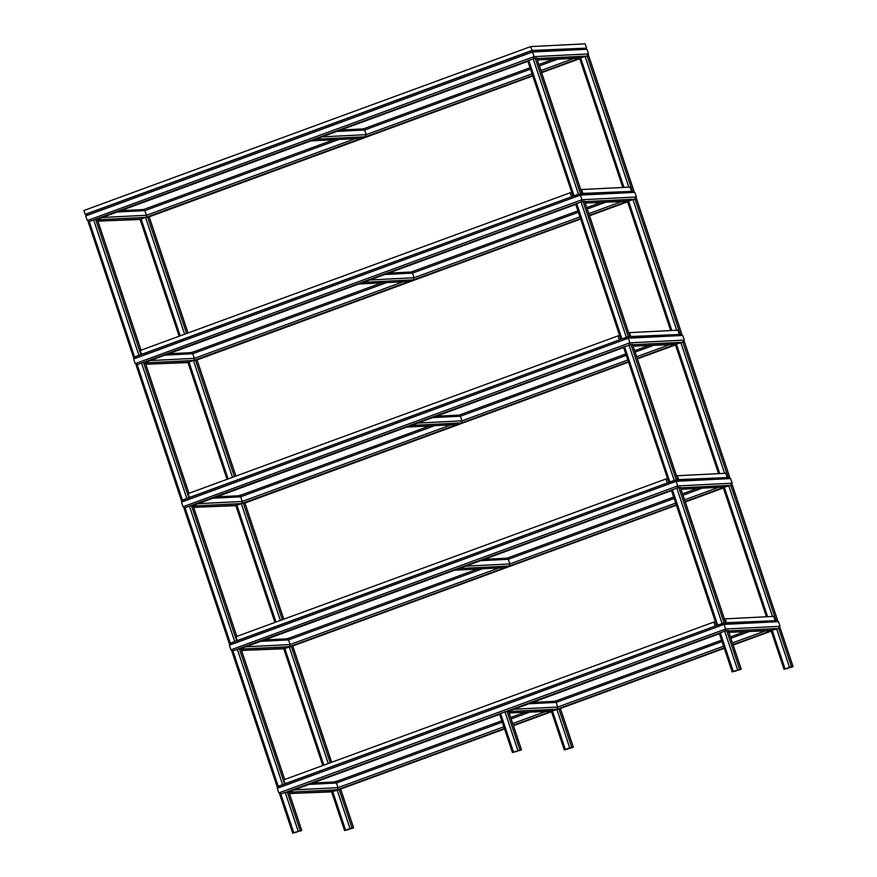 <?xml version="1.0" encoding="UTF-8"?>
<svg xmlns="http://www.w3.org/2000/svg" width="877" height="877" viewBox="0 0 877 877"><rect width="100%" height="100%" fill="white"/><g stroke="black" fill="none" stroke-linecap="round" stroke-linejoin="round"><path stroke-width="1.32" d="M308.616 784.422L336.428 783.018L334.97 781.988L336.428 783.018L337.985 787.667L336.428 783.018L502.28 722.177M778.502 621.661L776.002 620.686L778.502 621.661L780.048 626.31L778.502 621.661L724.051 624.402L725.608 629.039L725.18 631.1L725.608 629.039L724.051 624.402L722.681 623.317L278.535 786.263L277.253 788.313L278.809 792.951L281.309 793.937L278.809 792.951L277.253 788.313L278.722 786.198L722.593 623.361L724.051 624.402L277.253 788.313M778.59 628.414L780.048 626.31L778.59 628.414M337.557 789.717L337.985 787.667L337.557 789.717M776.583 620.587L722.593 623.361M678.765 487.459L671.442 490.144L672.385 489.64L717.671 625.005L716.728 625.509L725.608 622.747L724.665 623.262L725.608 622.747L680.322 487.382L678.765 487.459L724.051 622.823M717.452 625.202L724.873 623.021M767.627 616.706L724.238 487.031L723.295 487.546L732.174 484.784L731.221 485.288L732.174 484.784L777.461 620.138L773.92 620.784M774.183 620.773L776.726 620.412M278.809 786.658L277.253 786.735L278.206 786.231L284.576 784.049L239.289 648.684L240.846 648.607L239.892 649.123L240.846 648.607L284.641 779.521M277.253 786.735L278.206 786.231L232.909 650.866L671.365 490.177M231.966 651.37L232.909 650.866L231.966 651.37M278.108 786.461L283.852 784.323M241.537 650.427L283.819 648.772L292.699 646.009L291.745 646.513L292.699 646.009L331.605 762.288M334.444 782.01L336.351 781.188M334.707 781.999L335.705 781.714M554.187 701.403L556.171 702.411L557.717 707.048L556.774 709.131L552.378 710.743L509.175 712.979M728.118 477.581L730.618 478.568L732.174 483.205L730.705 485.321L732.174 483.205L730.618 478.568L728.118 477.581M730.618 478.568L676.178 481.298L674.797 480.223L230.651 643.159L229.368 645.209L230.837 643.104L674.709 480.267L676.178 481.298L677.724 485.935L676.178 481.298L229.368 645.209L230.925 649.857L229.368 645.209M728.699 477.483L674.709 480.267M677.296 487.996L677.724 485.935L677.296 487.996M680.234 334.477L682.734 335.463L684.29 340.101L682.821 342.216L684.29 340.101L682.734 335.463L680.234 334.477M682.734 335.463L628.294 338.193L626.923 337.119L182.778 500.065L181.495 502.115L182.964 500L626.825 337.163L628.294 338.193L629.85 342.841L628.294 338.193L181.495 502.115L183.041 506.753L181.495 502.115M680.815 334.389L626.825 337.163M629.412 344.902L629.85 342.841L629.412 344.902M632.361 191.383L634.86 192.359L636.406 197.007L634.948 199.112L636.406 197.007L634.86 192.359L632.361 191.383M634.86 192.359L580.41 195.1L579.039 194.025L134.894 356.961L133.611 359.011L135.08 356.906L578.952 194.058L580.41 195.1L581.966 199.737L580.41 195.1L133.611 359.011L135.168 363.659L133.611 359.011M632.942 191.285L578.952 194.058M581.539 201.798L581.966 199.737L581.539 201.798M584.477 48.279L586.976 49.265L588.533 53.903L587.064 56.018L588.533 53.903L586.976 49.265L584.477 48.279M586.976 49.265L532.536 51.995L531.155 50.921L87.009 213.867L85.727 215.917L87.196 213.802L531.067 50.965L532.536 51.995L534.082 56.643L532.536 51.995L85.727 215.917L87.283 220.555L85.727 215.917M585.058 48.18L531.067 50.965M533.654 58.693L534.082 56.643L533.654 58.693M260.743 641.317L288.555 639.925L287.086 638.884L288.555 639.925L290.101 644.562L288.555 639.925L482.35 568.822M723.591 487.064L681.034 489.267M289.673 646.623L290.101 644.562L289.673 646.623M212.859 498.213L240.671 496.82L239.202 495.79L240.671 496.82L242.227 501.458L240.671 496.82L434.466 425.729M675.718 343.959L633.15 346.174M241.8 503.519L242.227 501.458L241.8 503.519M164.975 355.119L192.787 353.727L191.329 352.686L192.787 353.727L194.343 358.364L192.787 353.727L386.582 282.624M627.833 200.866L585.266 203.069M193.916 360.425L194.343 358.364L193.916 360.425M117.101 212.015L144.913 210.623L143.444 209.581L144.913 210.623L146.459 215.26L144.913 210.623L338.708 139.531M579.949 57.761L537.393 59.965M146.031 217.321L146.459 215.26L146.031 217.321M233.425 650.833L230.925 649.857L233.425 650.833M185.551 507.739L183.041 506.753L185.551 507.739M137.667 364.635L135.168 363.659L137.667 364.635M89.783 221.541L87.283 220.555L89.783 221.541M506.303 558.298L508.287 559.307L509.844 563.944L508.89 566.038L504.494 567.649L454.582 570.203M460.195 568.143L454.801 570.203M458.43 415.194L460.403 416.213L461.96 420.85L461.017 422.933L456.621 424.545L406.709 427.099M412.311 425.049L406.928 427.11M410.546 272.1L412.53 273.109L414.076 277.746L413.133 279.829L408.737 281.451L358.825 284.005M364.437 281.945L359.044 284.005M362.661 128.996L364.646 130.004L366.202 134.652L365.249 136.735L360.853 138.347L310.94 140.901M316.553 138.84L311.16 140.912M193.653 507.334L235.935 505.667L243.258 502.981L244.815 502.905L243.872 503.42L628.524 362.135L244.836 502.905M286.571 638.916L288.467 638.094M286.823 638.894L287.82 638.62M145.768 364.229L188.051 362.574L193.4 360.447L195.988 360.315L580.64 219.042L196.952 359.8L235.847 476.09M238.687 495.812L240.583 494.99M238.95 495.801L239.936 495.516M97.895 221.136L140.177 219.469L145.516 217.343L148.103 217.222L532.767 75.937M190.802 352.707L192.787 352.148M191.065 352.697L192.063 352.422M230.925 643.565L229.379 643.641L230.322 643.126L236.702 640.955L191.405 505.59L192.962 505.514L192.019 506.018L192.962 505.514L236.768 636.417M229.379 643.641L230.322 643.126L185.025 507.761L623.481 347.073M184.082 508.276L185.025 507.761L184.082 508.276M230.234 643.367L235.968 641.219M183.052 500.46L181.495 500.537L182.438 500.033L188.818 497.851L143.521 362.486L145.078 362.409L144.135 362.925L145.078 362.409L188.884 493.323M181.495 500.537L182.438 500.033L137.152 364.668L575.608 203.979L620.883 339.3L628.294 336.625L629.85 336.549L628.908 337.064L629.85 336.549L584.553 201.184L582.997 201.261L628.294 336.625M136.198 365.172L137.152 364.668L136.198 365.172M182.35 500.263L188.084 498.125M135.168 357.367L133.611 357.443L134.565 356.928L140.934 354.757L95.648 219.393L97.204 219.305L96.251 219.82L97.204 219.305L141 350.219M133.611 357.443L134.565 356.928L89.268 221.563L527.724 60.875M88.325 222.078L89.268 221.563L88.325 222.078M134.466 357.169L140.21 355.021M669.798 481.901L677.735 479.642L632.438 344.277L623.558 347.051L624.501 346.536L669.798 481.901L668.844 482.416L623.47 347.029M677.735 479.642L676.781 480.157L677.735 479.642M669.568 482.098L677 479.916M621.914 338.796L576.627 203.431L575.674 203.946L582.997 201.261M622.177 338.785L629.116 336.812M535.123 58.156L527.801 60.853L528.743 60.338L574.029 195.703L573.087 196.218L581.966 193.444L581.023 193.96L581.966 193.444L536.68 58.079L535.123 58.156L580.41 193.521M573.81 195.9L581.232 193.718M633.128 346.108L675.411 344.442L684.29 341.679L683.347 342.194L684.29 341.679L729.587 477.044L726.046 477.68M726.299 477.669L728.853 477.307M585.244 203.004L627.526 201.348L636.406 198.575L635.463 199.09L636.406 198.575L681.703 333.94L678.162 334.586M678.425 334.575L680.969 334.214M537.371 59.899L579.653 58.244L588.533 55.481L587.579 55.985L588.533 55.481L633.819 190.846L630.278 191.482M630.541 191.471L633.084 191.109M719.392 633.709L507.509 711.609L508.463 711.094L506.906 711.17L499.583 713.856L500.526 713.352L513.473 752.027L512.519 752.532L521.398 749.769L512.519 752.532M520.456 750.284L521.398 749.769L508.463 711.094M513.725 752.017L520.193 750.295L513.242 752.225M520.116 750.065L520.664 750.043M572.308 747.675L569.71 747.807L564.371 749.934L573.251 747.171L560.315 708.495L551.436 711.258L509.153 712.913M552.378 710.743L565.325 749.418L564.371 749.934M565.577 749.407L572.045 747.686L565.095 749.616M571.968 747.467L572.517 747.434M288.741 791.712L499.66 714.338L287.777 792.216L285.189 792.348L279.84 794.474L280.793 793.959L293.729 832.635L292.786 833.15L301.666 830.387L292.786 833.15M300.712 830.892L301.666 830.387L288.719 791.712M293.992 832.624L300.46 830.914L293.499 832.843M300.383 830.683L300.932 830.651M352.565 828.294L353.519 827.778L351.962 827.855L344.639 830.541L353.519 827.778L340.572 789.103L331.692 791.865L289.41 793.532M332.646 791.361L345.582 830.037L344.639 830.541M345.845 830.026L352.313 828.305L345.352 830.234M352.236 828.074L352.784 828.052M792.041 667.068L792.994 666.553L791.438 666.63L784.115 669.315L792.994 666.553L780.048 627.877L771.168 630.64L728.886 632.306M772.122 630.135L785.058 668.811L784.115 669.315M785.321 668.789L791.788 667.079L784.827 669.008M791.712 666.849L792.26 666.827M740.188 669.666L741.142 669.162L728.195 630.486L724.654 631.122L719.315 633.249L720.269 632.734L733.205 671.409L732.262 671.925L741.142 669.162L732.262 671.925M733.468 671.398L739.936 669.677L732.975 671.607M739.859 669.458L740.407 669.425M715.117 625.937L713.823 622.078L283.863 779.806L285.157 783.676L715.61 625.915M713.823 622.078L715.468 621.99M724.479 619.107L725.224 618.833L726.518 622.703L773.744 620.73M725.268 623.163L726.518 622.703M725.224 618.833L773.7 616.399L775.005 620.269M337.502 781.045L334.269 781.955M667.233 482.843L665.939 478.974L235.99 636.713L237.283 640.572L667.726 482.821M665.939 478.974L667.583 478.886M676.595 476.014L677.34 475.729L678.634 479.598L725.871 477.625M677.384 480.059L678.634 479.598M677.34 475.729L725.827 473.295L727.121 477.165M289.629 637.952L286.395 638.851M619.348 339.739L618.055 335.869L188.106 493.608L189.399 497.478L619.842 339.717M618.055 335.869L619.71 335.792M628.71 332.909L629.467 332.635L630.76 336.505L677.987 334.532M629.5 336.965L630.76 336.505M629.467 332.635L677.943 330.201L679.236 334.071M241.745 494.847L238.511 495.757M571.475 196.645L570.182 192.776L140.221 350.504L141.515 354.374L571.968 196.612M570.182 192.776L571.826 192.688M580.837 189.805L581.583 189.531L582.876 193.4L630.103 191.427M581.626 193.861L582.876 193.4M581.583 189.531L630.059 187.097L631.363 190.967M193.861 351.743L190.627 352.653M86.253 214.317L85.212 214.361L83.918 210.502L530.717 46.58L532.01 50.449L585.189 48.18M530.717 46.58L585.167 43.85L586.461 47.72M85.212 214.361L532.01 50.449M335.178 781.911L501.808 720.773L335.157 781.911M525.235 712.179L510.688 717.507L525.257 712.179M554.856 701.315L721.552 640.166L554.845 701.315M744.968 631.561L730.431 636.899L745.001 631.561M511.159 718.921L530.223 711.927M528.36 703.803L556.171 702.411L722.023 641.558M730.903 638.303L749.967 631.308M340.572 789.103L504.549 728.951L340.594 789.103M513.429 725.696L551.501 711.718L513.429 725.696M560.315 708.495L724.281 648.333L560.337 708.495M733.161 645.077L771.245 631.111L733.172 645.088M351.962 827.855L339.015 789.179L504.396 728.513M513.275 725.257L551.359 711.28M571.694 747.248L558.759 708.572L724.139 647.895M733.019 644.639L771.102 630.673M293.718 789.881L337.985 787.667L503.837 726.814M512.716 723.558L546.678 711.094M513.451 709.274L557.717 707.048L723.569 646.206M732.448 642.951L766.421 630.486M288.961 792.161L337.042 789.749L349.978 828.425M780.048 626.31L725.608 629.039L278.809 792.951M732.174 671.903L719.228 633.227L506.906 711.17L519.842 749.846M499.506 713.889L287.163 791.788L300.109 830.464M789.453 667.2L776.507 628.524L728.436 630.936M676.781 488.029L722.067 623.394M680.552 487.831L728.634 485.419L772.473 616.465M730.618 484.86L775.904 620.225M237.305 649.254L282.591 784.619M284.762 648.256L323.865 765.128M241.076 649.057L289.158 646.645L328.261 763.516M676.255 504.801L291.142 646.086L330.201 762.815M569.71 747.807L556.774 709.131L508.693 711.543M732.174 483.205L677.724 485.935L230.925 649.857M724.238 487.031L681.012 489.202M684.29 340.101L629.85 342.841L183.041 506.753M724.599 473.361L680.749 342.315L632.668 344.738M636.406 197.007L581.966 199.737L135.168 363.659M676.715 330.256L632.865 199.222L584.795 201.633M588.533 53.903L534.082 56.643L87.283 220.555M628.831 187.163L584.992 56.117L536.91 58.54M287.294 638.807L477.384 569.074L287.272 638.807M506.972 558.221L673.668 497.062L506.961 558.21M697.094 488.467L682.547 493.795L697.116 488.456M480.475 560.71L508.287 559.307L674.139 498.465M683.019 495.209L702.082 488.215M292.699 646.009L676.408 505.24L292.721 646.009M685.288 501.984L723.361 488.007L685.288 501.984M685.134 501.545L723.218 487.568M245.834 646.788L290.101 644.562L498.805 568M465.577 566.169L509.844 563.944L675.696 503.102M684.575 499.846L718.537 487.382M239.421 495.713L429.5 425.97M459.099 415.117L625.783 353.968L459.077 415.117M649.21 345.363L634.663 350.701L649.232 345.363M432.591 417.605L460.403 416.213L626.255 355.36M635.134 352.105L654.198 345.11M637.404 358.879L675.487 344.913L637.404 358.89M282.317 619.71L243.258 502.981L628.381 361.697M637.261 358.441L675.334 344.475M197.95 503.683L242.227 501.458L450.921 424.896M417.693 423.076L461.96 420.85L627.811 360.008M636.691 356.753L670.664 344.288M191.537 352.609L381.616 282.876L191.515 352.609M411.214 272.013L577.91 210.864L411.203 272.013M586.79 207.608L601.359 202.258L586.79 207.597M384.718 274.501L412.53 273.109L578.381 212.267M587.261 209.011L606.325 202.017M589.519 215.775L627.603 201.809L589.53 215.786M234.433 476.606L195.374 359.888L580.497 218.603M589.377 215.336L627.461 201.37M150.077 360.59L194.343 358.364L403.036 281.802M369.809 279.971L414.076 277.746L579.927 216.904M588.807 213.648L622.78 201.184M143.653 209.504L333.742 139.772M363.33 128.919L530.026 67.759L363.319 128.919M553.453 59.165L538.906 64.503L553.475 59.165M336.834 131.407L364.646 130.004L530.497 69.162M539.377 65.907L558.441 58.912M541.646 72.681L579.719 58.704L541.646 72.681M186.56 333.512L147.5 216.783L532.613 75.499M541.493 72.243L579.576 58.266M102.192 217.485L146.459 215.26L355.163 138.698M321.936 136.878L366.202 134.652L532.054 73.811M540.934 70.544L574.895 58.09M671.508 490.616L240.846 648.607L671.508 490.616M192.984 505.514L623.635 347.522L192.962 505.514M575.75 204.418L145.078 362.409L575.75 204.418M97.226 219.305L527.866 61.324L97.204 219.305M193.192 505.963L241.274 503.551L280.377 620.423M145.319 362.859L193.4 360.447L232.504 477.318M97.435 219.765L145.516 217.343L184.619 334.225M508.89 566.038L459.636 568.504M504.494 567.649L455.24 570.116M461.017 422.933L411.752 425.411M456.621 424.545L407.356 427.022M413.133 279.829L363.867 282.306M408.737 281.451L359.482 283.918M365.249 136.735L315.994 139.213M360.853 138.347L311.598 140.824M236.878 505.163L275.992 622.034M244.815 502.905L283.72 619.195M189.004 362.058L228.108 478.93M141.12 218.965L180.224 335.836M149.057 216.707L187.963 332.997M189.421 506.15L234.718 641.515M141.548 363.056L186.834 498.421M93.664 219.952L138.95 355.317M628.897 344.924L674.194 480.289M630.881 344.365L676.178 479.73M581.012 201.82L626.31 337.185M533.139 58.726L578.425 194.091M676.353 343.937L719.743 473.602M682.734 341.756L728.031 477.121M628.48 200.833L671.859 330.508M634.849 198.651L680.146 334.016M580.596 57.729L623.986 187.404M586.976 55.558L632.262 190.923M517.858 750.416L504.922 711.74M515.797 751.907L515.61 751.326M567.649 749.309L567.463 748.717M298.125 831.023L285.189 792.348M296.064 832.525L295.867 831.933M347.917 829.916L347.72 829.335M791.438 666.63L778.491 627.954M787.393 668.691L787.195 668.11M737.601 669.798L724.654 631.122M739.585 669.239L726.638 630.563M735.54 671.3L735.343 670.708M335.255 781.9L312.333 783.051M332.438 791.438L289.432 793.597M508.485 711.094L719.392 633.72M771.913 630.212L728.908 632.372M716.641 625.498L671.343 490.133M725.696 622.769L680.409 487.404M766.443 616.761L723.207 487.524M777.548 620.16L732.262 484.795M277.165 786.724L231.879 651.359M284.718 779.5L240.934 648.629M322.802 765.522L283.731 648.75M331.681 762.266L292.786 646.02M532.076 702.444L554.626 701.304M429.478 425.981L239.388 495.713M333.709 139.772L143.631 209.504M532.767 75.948L149.079 216.707M287.371 638.807L264.448 639.958M284.554 648.333L241.559 650.493M239.498 495.702L216.575 496.853M236.68 505.24L193.674 507.399M191.614 352.609L168.691 353.76M188.796 362.135L145.79 364.295M143.729 209.504L120.807 210.655M140.912 219.042L97.917 221.201M484.192 559.34L506.742 558.21M436.308 416.246L458.857 415.106M388.434 273.142L410.984 272.013M340.55 130.037L363.1 128.908M274.918 622.429L235.847 505.656M283.797 619.162L244.902 502.927M227.033 479.324L187.963 362.552M235.913 476.068L197.018 359.822M179.16 336.22L140.09 219.458M188.04 332.964L149.145 216.729M229.281 643.619L183.995 508.254M236.834 636.395L193.05 505.525M181.407 500.526L136.11 365.161M188.961 493.291L145.165 362.431M133.523 357.421L88.237 222.056M141.076 350.197L97.292 219.327M677.822 479.664L632.525 344.299M629.938 336.56L584.641 201.206M572.999 196.196L527.702 60.831M582.054 193.466L536.768 58.101M718.559 473.668L675.323 344.431M729.675 477.066L684.378 341.701M670.686 330.563L627.439 201.326M681.791 333.962L636.494 198.597M622.802 187.47L579.565 58.222M633.907 190.857L588.62 55.492M499.495 713.845L512.431 752.521M508.55 711.115L521.486 749.791M551.348 711.236L564.284 749.912M560.403 708.506L573.339 747.182M279.752 794.452L292.699 833.128M288.807 791.723L301.754 830.398M331.605 791.854L344.551 830.53M340.66 789.125L353.606 827.8M771.08 630.629L784.027 669.304M780.135 627.899L793.082 666.575M728.283 630.497L741.229 669.173"/></g></svg>
